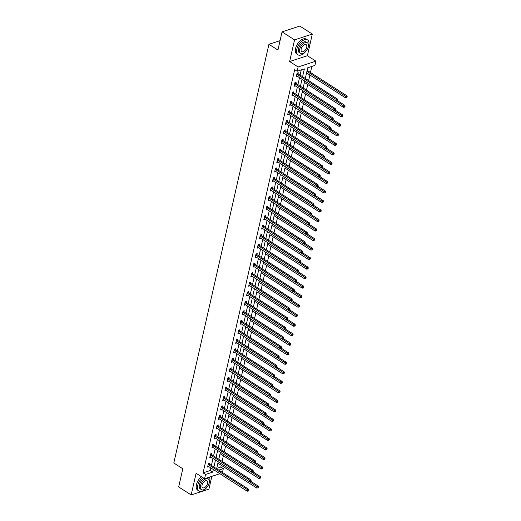 <?xml version="1.0" encoding="UTF-8"?>
<svg xmlns="http://www.w3.org/2000/svg" width="521" height="521" viewBox="0 0 521 521"><rect width="100%" height="100%" fill="white"/><g stroke="black" fill="none" stroke-linecap="round" stroke-linejoin="round"><path stroke-width="0.78" d="M216.716 468.386L220.819 467.037L223.32 468.639L222.447 472.456M280.07 40.638L268.927 44.292L173.799 463L182.799 468.763L178.67 486.946L191.168 494.95L208.928 489.128L211.826 476.357M268.927 44.292L277.927 50.055L282.063 31.872L299.816 26.05L312.313 34.054L294.56 39.876L289.637 61.537L298.142 66.975L315.895 61.159L314.925 65.425L307.729 67.789L305.299 78.463M289.637 61.537L307.397 55.714L312.313 34.054M307.397 55.714L315.895 61.159M220.819 467.037L221.217 465.286M222.115 461.339L223.379 455.764M224.277 451.818L225.541 446.25M226.44 442.303L227.703 436.728M228.602 432.782L229.865 427.213M230.764 423.26L232.027 417.692M232.926 413.746L234.19 408.171M235.088 404.224L236.352 398.656M237.25 394.703L238.514 389.135M239.413 385.188L240.682 379.614M241.575 375.667L242.845 370.099M243.737 366.152L245.007 360.578M245.899 356.631L247.169 351.056M248.061 347.11L249.331 341.542M250.23 337.595L251.493 332.02M252.392 328.074L253.655 322.506M254.554 318.552L255.818 312.984M256.716 309.038L257.98 303.463M258.878 299.516L260.142 293.948M261.041 289.995L262.304 284.427M263.203 280.48L264.466 274.906M265.365 270.959L266.628 265.391M267.527 261.444L268.79 255.87M269.689 251.923L270.959 246.348M271.851 242.402L273.121 236.834M274.013 232.887L275.283 227.312M276.176 223.366L277.446 217.798M278.344 213.844L279.608 208.276M280.506 204.33L281.77 198.755M282.669 194.808L283.932 189.24M284.831 185.287L286.094 179.719M286.993 175.772L288.256 170.198M289.155 166.251L290.418 160.683M291.317 156.736L292.581 151.162M293.479 147.215L294.743 141.64M295.641 137.694L296.905 132.126M297.804 128.179L299.074 122.604M299.966 118.658L301.236 113.09M302.128 109.136L303.398 103.568M304.29 99.622L305.56 94.047M306.459 90.1L307.722 84.532M308.621 80.579L309.884 75.011M310.464 72.471L311.832 66.441M282.063 31.872L294.56 39.876M307.266 69.807L307.891 69.606L307.67 70.596M306.439 73.468L307.071 73.214M304.271 82.989L304.909 82.728M302.108 92.51L302.747 92.25M299.946 102.025L300.584 101.771M297.784 111.546L298.422 111.286M295.622 121.067L296.26 120.807M293.46 130.582L294.098 130.328M291.298 140.103L291.936 139.843M289.135 149.625L289.774 149.364M286.973 159.139L287.612 158.879M284.811 168.661L285.449 168.4M282.649 178.175L283.281 177.921M280.487 187.697L281.119 187.436M278.325 197.218L278.956 196.958M276.156 206.733L276.794 206.479M273.994 216.254L274.632 215.994M271.832 225.775L272.47 225.515M269.67 235.29L270.308 235.036M267.507 244.811L268.146 244.551M265.345 254.333L265.984 254.072M263.183 263.847L263.821 263.587M261.021 273.369L261.659 273.108M258.859 282.883L259.497 282.629M256.697 292.405L257.335 292.144M254.535 301.926L255.166 301.666M252.372 311.441L253.004 311.187M250.21 320.962L250.842 320.702M248.042 330.483L248.68 330.223M245.879 339.998L246.518 339.744M243.717 349.519L244.356 349.259M241.555 359.041L242.193 358.78M239.393 368.555L240.031 368.295M237.231 378.077L237.869 377.816M235.069 387.591L235.707 387.337M232.907 397.113L233.545 396.852M230.744 406.634L231.383 406.373M228.582 416.149L229.22 415.895M226.42 425.67L227.058 425.41M224.258 435.191L224.89 434.931M222.096 444.706L222.727 444.452M219.934 454.227L220.565 453.967M217.765 463.749L218.403 463.488M302.59 76.724L304.368 68.889L297.172 71.247L294.671 69.645L203.066 472.86L210.263 470.496L210.842 467.936M211.422 465.396L213.004 458.415M213.584 455.875L215.166 448.9M215.746 446.36L217.329 439.379M217.908 436.839L219.491 429.858M220.07 427.324L221.659 420.343M222.233 417.803L223.822 410.822M224.395 408.282L225.984 401.307M226.557 398.767L228.146 391.785M228.719 389.246L230.308 382.264M230.881 379.724L232.47 372.749M233.043 370.21L234.632 363.228M235.212 360.688L236.794 353.707M237.374 351.167L238.957 344.192M239.536 341.652L241.119 334.671M241.698 332.131L243.281 325.15M243.861 322.616L245.443 315.635M246.023 313.095L247.605 306.114M248.185 303.574L249.767 296.599M250.347 294.059L251.936 287.078M252.509 284.538L254.098 277.556M254.671 275.016L256.26 268.041M256.833 265.502L258.423 258.52M258.996 255.98L260.585 248.999M261.158 246.459L262.747 239.484M263.326 236.944L264.909 229.963M265.489 227.423L267.071 220.442M267.651 217.908L269.233 210.927M269.813 208.387L271.395 201.406M271.975 198.866L273.558 191.891M274.137 189.351L275.72 182.37M276.299 179.83L277.882 172.848M278.461 170.308L280.051 163.334M280.624 160.794L282.213 153.812M282.786 151.272L284.375 144.291M284.948 141.751L286.537 134.776M287.11 132.236L288.699 125.255M289.272 122.715L290.861 115.734M291.441 113.2L293.023 106.219M293.603 103.679L295.186 96.698M295.765 94.158L297.348 87.183M297.927 84.643L299.51 77.662M300.089 75.122L301.275 69.905M298.071 73.741L298.299 72.751L297.094 73.142L296.267 76.808L297.478 76.359M295.908 83.256L296.13 82.272L294.932 82.663L294.105 86.323L295.316 85.874M293.746 92.777L293.968 91.787L292.769 92.184L291.936 95.844L293.154 95.395M291.584 102.298L291.806 101.308L290.607 101.699L289.774 105.359L290.985 104.916M289.422 111.813L289.643 110.83L288.445 111.22L287.612 114.88L288.823 114.431M287.26 121.334L287.481 120.344L286.283 120.742L285.449 124.402L286.661 123.952M285.098 130.849L285.319 129.866L284.121 130.257L283.287 133.917L284.499 133.474M282.936 140.37L283.157 139.381L281.959 139.778L281.125 143.438L282.336 142.988M280.767 149.892L280.995 148.902L279.797 149.293L278.963 152.959L280.174 152.51M278.605 159.406L278.833 158.423L277.634 158.814L276.801 162.474L278.012 162.031M276.443 168.928L276.671 167.938L275.472 168.335L274.639 171.995L275.85 171.546M274.28 178.449L274.508 177.459L273.304 177.85L272.476 181.516L273.688 181.067M272.118 187.964L272.346 186.98L271.141 187.371L270.314 191.031L271.526 190.582M269.956 197.485L270.184 196.495L268.979 196.892L268.152 200.552L269.364 200.103M267.794 207.006L268.015 206.016L266.817 206.407L265.99 210.067L267.201 209.624M265.632 216.521L265.853 215.538L264.655 215.928L263.821 219.588L265.039 219.139M263.47 226.042L263.691 225.052L262.493 225.45L261.659 229.11L262.871 228.66M261.308 235.557L261.529 234.574L260.331 234.964L259.497 238.625L260.708 238.182M259.145 245.078L259.367 244.089L258.169 244.486L257.335 248.146L258.546 247.696M256.983 254.6L257.205 253.61L256.006 254.001L255.173 257.667L256.384 257.218M254.821 264.114L255.043 263.131L253.844 263.522L253.011 267.182L254.222 266.739M252.652 273.636L252.88 272.646L251.682 273.043L250.848 276.703L252.06 276.254M250.49 283.157L250.718 282.167L249.52 282.558L248.686 286.224L249.898 285.775M248.328 292.672L248.556 291.688L247.358 292.079L246.524 295.739L247.735 295.29M246.166 302.193L246.394 301.203L245.189 301.6L244.362 305.26L245.573 304.811M244.004 311.714L244.232 310.724L243.027 311.115L242.2 314.775L243.411 314.332M241.842 321.229L242.07 320.246L240.865 320.636L240.038 324.296L241.249 323.847M239.68 330.75L239.901 329.76L238.703 330.158L237.876 333.818L239.087 333.368M237.517 340.265L237.739 339.282L236.541 339.672L235.707 343.332L236.925 342.89M235.355 349.786L235.577 348.796L234.378 349.194L233.545 352.854L234.756 352.404M233.193 359.308L233.415 358.318L232.216 358.708L231.383 362.375L232.594 361.926M231.031 368.822L231.252 367.839L230.054 368.23L229.22 371.89L230.432 371.447M228.869 378.344L229.09 377.354L227.892 377.751L227.058 381.411L228.27 380.962M226.707 387.865L226.928 386.875L225.73 387.266L224.896 390.932L226.107 390.483M224.538 397.38L224.766 396.396L223.568 396.787L222.734 400.447L223.945 399.998M222.376 406.901L222.604 405.911L221.405 406.308L220.572 409.968L221.783 409.519M220.214 416.422L220.442 415.432L219.243 415.823L218.41 419.483L219.621 419.04M218.052 425.937L218.279 424.954L217.081 425.344L216.248 429.004L217.459 428.555M215.889 435.458L216.117 434.468L214.912 434.866L214.085 438.526L215.297 438.076M213.727 444.973L213.955 443.99L212.75 444.38L211.923 448.04L213.135 447.598M211.565 454.494L211.786 453.504L210.588 453.902L209.761 457.562L210.972 457.112M209.403 464.016L209.624 463.026L208.426 463.416L207.592 467.083L208.81 466.634M219.875 473.719L204.59 478.727L196.091 473.289L191.168 494.95M204.59 478.727L205.561 474.462L212.763 472.098L213.343 469.538M203.066 472.86L205.561 474.462M297.172 71.247L298.142 66.975M218.8 470.118L223.32 468.639M304.726 80.996L303.137 87.977M302.564 90.517L300.975 97.499M300.402 100.039L298.813 107.013M298.24 109.553L296.651 116.535M296.078 119.075L294.489 126.056M293.916 128.596L292.327 135.571M291.747 138.111L290.164 145.092M289.585 147.632L288.002 154.613M287.423 157.153L285.84 164.128M285.261 166.668L283.678 173.649M283.098 176.189L281.516 183.171M280.936 185.704L279.354 192.685M278.774 195.225L277.192 202.207M276.612 204.746L275.023 211.721M274.45 214.261L272.861 221.243M272.288 223.783L270.699 230.764M270.125 233.304L268.536 240.279M267.963 242.819L266.374 249.8M265.801 252.34L264.212 259.321M263.633 261.861L262.05 268.836M261.47 271.376L259.888 278.357M259.308 280.897L257.726 287.879M257.146 290.412L255.564 297.393M254.984 299.933L253.401 306.915M252.822 309.454L251.239 316.429M250.66 318.969L249.077 325.951M248.497 328.49L246.908 335.472M246.335 338.012L244.746 344.987M244.173 347.527L242.584 354.508M242.011 357.048L240.422 364.029M239.849 366.569L238.26 373.544M237.687 376.084L236.098 383.065M235.518 385.605L233.936 392.587M233.356 395.12L231.773 402.101M231.194 404.641L229.611 411.623M229.032 414.162L227.449 421.137M226.869 423.677L225.287 430.659M224.707 433.198L223.125 440.18M222.545 442.72L220.963 449.695M220.383 452.235L218.794 459.216M218.221 461.756L216.632 468.737M213.923 466.998L215.505 460.017M216.085 457.477L217.667 450.496M218.247 447.962L219.829 440.981M220.409 438.441L221.992 431.46M222.571 428.92L224.154 421.945M224.733 419.405L226.322 412.424M226.895 409.884L228.485 402.902M229.058 400.362L230.647 393.388M231.22 390.848L232.809 383.866M233.382 381.326L234.971 374.345M235.544 371.805L237.133 364.83M237.706 362.29L239.295 355.309M239.875 352.769L241.457 345.788M242.037 343.254L243.62 336.273M244.199 333.733L245.782 326.752M246.361 324.212L247.944 317.237M248.524 314.697L250.106 307.716M250.686 305.176L252.268 298.194M252.848 295.654L254.43 288.68M255.01 286.14L256.599 279.158M257.172 276.618L258.761 269.637M259.334 267.097L260.923 260.122M261.496 257.582L263.085 250.601M263.659 248.061L265.248 241.08M265.821 238.546L267.41 231.565M267.989 229.025L269.572 222.044M270.152 219.504L271.734 212.529M272.314 209.989L273.896 203.008M274.476 200.468L276.058 193.486M276.638 190.946L278.221 183.972M278.8 181.432L280.383 174.45M280.962 171.91L282.545 164.929M283.124 162.389L284.713 155.414M285.287 152.874L286.876 145.893M287.449 143.353L289.038 136.372M289.611 133.838L291.2 126.857M291.773 124.317L293.362 117.336M293.935 114.796L295.524 107.821M296.104 105.281L297.686 98.3M298.266 95.76L299.849 88.778M300.428 86.239L302.011 79.264M210.263 470.496L212.763 472.098M296.547 75.825L297.465 76.411M306.556 72.94L307.058 73.266M304.394 82.461L304.896 82.787M294.71 83.653L294.775 83.731A0.71 0.495 -108.2 0 0 294.951 83.901L334.059 108.928L333.707 110.452L294.606 85.424A0.71 0.495 -108.2 0 0 294.404 85.346L295.303 85.932M302.232 91.983L302.734 92.302M292.222 94.861L293.141 95.447M300.07 101.497L300.571 101.823M290.386 102.689L290.451 102.774A0.71 0.495 -108.2 0 0 290.627 102.937L329.728 127.971L329.383 129.495L290.282 104.46A0.71 0.495 -108.2 0 0 290.08 104.382L290.978 104.968M297.908 111.019L298.409 111.344M287.898 113.904L288.81 114.49M295.746 120.54L296.247 120.859M285.736 123.418L286.648 124.005M293.577 130.055L294.085 130.38M283.893 131.246L283.958 131.331A0.71 0.495 -108.2 0 0 284.14 131.494L323.241 156.521L322.896 158.052L283.789 133.018A0.71 0.495 -108.2 0 0 283.593 132.94L284.486 133.526M291.415 139.576L291.923 139.895M281.412 142.461L282.323 143.047M289.253 149.097L289.761 149.416M279.569 150.282L279.634 150.367A0.71 0.495 -108.2 0 0 279.81 150.53L318.917 175.564L318.572 177.088L279.464 152.054A0.71 0.495 -108.2 0 0 279.269 151.982L280.161 152.562M287.091 158.612L287.599 158.938M277.081 161.497L277.999 162.083M284.928 168.133L285.436 168.452M274.919 171.012L275.837 171.598M282.766 177.648L283.274 177.974M272.757 180.533L273.675 181.119M280.604 187.169L281.112 187.495M270.594 190.054L271.513 190.64M278.442 196.691L278.943 197.01M268.758 197.876L268.823 197.96A0.71 0.495 -108.2 0 0 268.999 198.123L308.106 223.157L307.755 224.681L268.654 199.647A0.71 0.495 -108.2 0 0 268.458 199.576L269.35 200.155M276.28 206.205L276.781 206.531M266.27 209.09L267.188 209.676M274.118 215.727L274.619 216.052M264.434 216.918L264.499 216.996A0.71 0.495 -108.2 0 0 264.675 217.159L303.776 242.193L303.43 243.717L264.329 218.69A0.71 0.495 -108.2 0 0 264.127 218.612L265.026 219.198M271.955 225.248L272.457 225.567M261.946 228.126L262.864 228.712M269.793 234.763L270.295 235.088M259.784 237.648L260.702 238.234M267.631 244.284L268.133 244.603M257.941 245.469L258.006 245.554A0.71 0.495 -108.2 0 0 258.188 245.717L297.289 270.751L296.944 272.275L257.836 247.247A0.71 0.495 -108.2 0 0 257.641 247.169L258.533 247.755M265.469 253.805L265.97 254.124M255.459 256.684L256.371 257.27M263.3 263.32L263.808 263.646M253.616 264.512L253.681 264.59A0.71 0.495 -108.2 0 0 253.857 264.759L292.965 289.787L292.62 291.317L253.512 266.283A0.71 0.495 -108.2 0 0 253.317 266.205L254.209 266.791M261.138 272.841L261.646 273.16M251.135 275.72L252.047 276.306M258.976 282.356L259.484 282.682M248.966 285.241L249.885 285.827M256.814 291.877L257.322 292.203M246.804 294.762L247.722 295.348M254.652 301.399L255.16 301.718M244.642 304.277L245.56 304.863M252.49 310.913L252.998 311.239M242.806 312.105L242.871 312.19A0.71 0.495 -108.2 0 0 243.046 312.353L282.154 337.387L281.809 338.91L242.701 313.876A0.71 0.495 -108.2 0 0 242.506 313.798L243.398 314.384M250.327 320.435L250.829 320.76M240.318 323.32L241.236 323.906M248.165 329.956L248.667 330.275M238.156 332.834L239.074 333.42M246.003 339.471L246.505 339.796M235.993 342.356L236.912 342.942M243.841 348.992L244.342 349.311M233.831 351.877L234.75 352.463M241.679 358.513L242.18 358.832M231.669 361.392L232.587 361.978M239.517 368.028L240.018 368.354M229.507 370.913L230.419 371.499M237.355 377.549L237.856 377.868M227.664 378.734L227.729 378.819A0.71 0.495 -108.2 0 0 227.911 378.982L267.012 404.016L266.667 405.54L227.56 380.506A0.71 0.495 -108.2 0 0 227.364 380.434L228.257 381.014M235.186 387.064L235.694 387.39M225.183 389.949L226.094 390.535M233.024 396.585L233.532 396.911M223.021 399.47L223.932 400.056M230.862 406.106L231.37 406.426M220.852 408.985L221.77 409.571M228.699 415.621L229.207 415.947M218.69 418.506L219.608 419.092M226.537 425.143L227.045 425.468M216.853 426.334L216.918 426.412A0.71 0.495 -108.2 0 0 217.094 426.575L256.202 451.609L255.857 453.133L216.749 428.106A0.71 0.495 -108.2 0 0 216.554 428.028L217.446 428.614M224.375 434.664L224.883 434.983M214.365 437.542L215.284 438.128M222.213 444.179L222.714 444.504M212.203 447.064L213.122 447.65M220.051 453.7L220.552 454.019M210.041 456.585L210.959 457.171M217.889 463.221L218.39 463.54M207.879 466.1L208.797 466.686M296.872 74.132L296.937 74.216A0.71 0.495 -108.2 0 0 297.113 74.379L336.221 99.413L335.869 100.937L296.768 75.903A0.71 0.495 -108.2 0 0 296.573 75.832L296.488 75.819M297.498 73.012L298.136 73.819A0.71 0.495 -108.2 0 0 298.312 73.982L337.419 99.016L336.221 99.413L337.126 100.169L336.983 100.774L337.465 100.618L337.601 100.012L337.126 100.169M337.601 100.012L337.419 99.016M335.869 100.937L336.983 100.774M306.569 72.888L345.469 97.792L345.814 96.268L347.012 95.871L307.911 70.836A0.71 0.495 71.8 0 1 307.735 70.674L307.221 70.022M346.719 97.023L346.582 97.629L347.201 96.86L346.719 97.023L306.915 71.364M346.582 97.629L345.469 97.792M347.012 95.871L347.201 96.86M307.527 48.766A8.837 4.793 122.6 0 0 308.79 45.412A8.837 4.793 122.6 0 0 307.553 39.941A8.837 4.793 122.6 0 0 301.483 41.589A8.837 4.793 122.6 0 0 296.794 49.345A8.837 4.793 122.6 0 0 298.025 54.822A8.837 4.793 122.6 0 0 306.029 51.104M307.553 39.941L306.302 39.14A8.837 4.793 122.6 0 0 300.233 40.788A8.837 4.793 122.6 0 0 295.544 48.544A8.837 4.793 122.6 0 0 296.775 54.021L298.025 54.822M300.513 53.474L299.36 52.738A6.363 3.452 -57.4 0 1 298.474 48.798A6.363 3.452 -57.4 0 1 301.848 43.21A6.363 3.452 -57.4 0 1 306.218 42.025L307.37 42.761A6.363 3.452 122.6 0 0 303.001 43.946A6.363 3.452 122.6 0 0 299.621 49.534A6.363 3.452 122.6 0 0 300.513 53.474A6.363 3.452 122.6 0 0 304.883 52.289A6.363 3.452 122.6 0 0 308.256 46.701A6.363 3.452 122.6 0 0 307.37 42.761M301.158 49.033A4.096 2.221 122.6 0 0 301.731 51.572A4.096 2.221 122.6 0 0 304.544 50.804A4.096 2.221 122.6 0 0 306.726 47.203A4.096 2.221 122.6 0 0 306.153 44.663A4.096 2.221 122.6 0 0 303.333 45.431A4.096 2.221 122.6 0 0 301.158 49.033M208.433 484.927A8.837 4.793 122.6 0 0 209.696 481.573A8.837 4.793 122.6 0 0 209.416 477.151M202.676 477.503A8.837 4.793 122.6 0 0 197.7 485.507A8.837 4.793 122.6 0 0 198.931 490.984A8.837 4.793 122.6 0 0 206.935 487.265M201.425 476.702A8.837 4.793 122.6 0 0 196.45 484.706A8.837 4.793 122.6 0 0 197.68 490.183L198.931 490.984M201.419 489.636A6.363 3.452 122.6 0 0 205.788 488.451A6.363 3.452 122.6 0 0 209.168 482.863A6.363 3.452 122.6 0 0 208.276 478.923A6.363 3.452 122.6 0 0 203.906 480.108A6.363 3.452 122.6 0 0 200.526 485.696A6.363 3.452 122.6 0 0 201.419 489.636L200.266 488.9A6.363 3.452 -57.4 0 1 199.38 484.96A6.363 3.452 -57.4 0 1 204.102 478.415M206.785 478.011A6.363 3.452 -57.4 0 1 207.124 478.187L208.276 478.923M202.063 485.188A4.096 2.221 122.6 0 0 202.636 487.734A4.096 2.221 122.6 0 0 205.456 486.966A4.096 2.221 122.6 0 0 207.632 483.364A4.096 2.221 122.6 0 0 207.058 480.824A4.096 2.221 122.6 0 0 204.239 481.593A4.096 2.221 122.6 0 0 202.063 485.188M295.335 82.533L295.974 83.34A0.71 0.495 -108.2 0 0 296.149 83.503L335.257 108.537L334.059 108.928L334.964 109.684L334.821 110.296L335.303 110.139L335.439 109.527L334.964 109.684M335.439 109.527L335.257 108.537M333.707 110.452L334.821 110.296M292.548 93.168L292.613 93.252A0.71 0.495 -108.2 0 0 292.789 93.415L331.89 118.449L331.545 119.973L292.444 94.939A0.71 0.495 -108.2 0 0 292.242 94.868L292.164 94.855M293.173 92.048L293.811 92.862A0.71 0.495 -108.2 0 0 293.987 93.025L333.095 118.052L331.89 118.449L332.802 119.205L332.659 119.817L333.14 119.654L333.277 119.049L332.802 119.205M333.277 119.049L333.095 118.052M331.545 119.973L332.659 119.817M304.407 82.409L343.306 107.306L343.652 105.783L344.85 105.392L337.419 100.631M344.557 106.538L344.42 107.15L345.039 106.382L344.557 106.538L336.045 100.911M344.42 107.15L343.306 107.306M344.85 105.392L345.039 106.382M302.245 91.924L341.144 116.828L341.489 115.304L342.688 114.907L335.257 110.152M342.395 116.059L342.258 116.671L342.877 115.903L342.395 116.059L333.876 110.432M342.258 116.671L341.144 116.828M342.688 114.907L342.877 115.903M291.011 101.569L291.649 102.376A0.71 0.495 -108.2 0 0 291.825 102.539L330.933 127.573L329.728 127.971L330.64 128.726L330.496 129.332L330.978 129.175L331.115 128.563L330.64 128.726M331.115 128.563L330.933 127.573M329.383 129.495L330.496 129.332M288.224 112.21L288.289 112.289A0.71 0.495 -108.2 0 0 288.465 112.451L327.566 137.485L327.221 139.009L288.113 113.982A0.71 0.495 -108.2 0 0 287.918 113.904L287.839 113.891M288.849 111.09L289.487 111.898A0.71 0.495 -108.2 0 0 289.663 112.061L328.771 137.095L327.566 137.485L328.471 138.241L328.334 138.853L328.953 138.085L328.471 138.241M328.953 138.085L328.771 137.095M327.221 139.009L328.334 138.853M286.055 121.725L286.12 121.81A0.71 0.495 -108.2 0 0 286.303 121.973L325.404 147.007L325.058 148.531L285.951 123.497A0.71 0.495 -108.2 0 0 285.755 123.425L285.677 123.412M286.687 120.605L287.325 121.419A0.71 0.495 -108.2 0 0 287.501 121.582L326.602 146.609L325.404 147.007L326.309 147.762L326.172 148.374L326.791 147.606L326.309 147.762M326.791 147.606L326.602 146.609M325.058 148.531L326.172 148.374M300.083 101.445L338.982 126.349L339.327 124.819L340.526 124.428L333.095 119.674M340.233 125.574L340.096 126.186L340.714 125.418L340.233 125.574L331.714 119.947M340.096 126.186L338.982 126.349M340.526 124.428L340.714 125.418M297.921 110.966L336.82 135.864L337.165 134.34L338.363 133.949L330.933 129.188M338.07 135.095L337.934 135.707L338.552 134.939L338.07 135.095L329.552 129.469M337.934 135.707L336.82 135.864M338.363 133.949L338.552 134.939M295.752 120.481L334.658 145.385L335.003 143.861L336.201 143.464L328.771 138.71M335.908 144.617L335.771 145.222L336.39 144.46L335.908 144.617L327.39 138.99M335.771 145.222L334.658 145.385M336.201 143.464L336.39 144.46M293.59 130.003L332.496 154.906L332.841 153.376L334.039 152.985L326.608 148.231M333.746 154.131L333.609 154.744L334.228 153.975L333.746 154.131L325.228 148.505M333.609 154.744L332.496 154.906M334.039 152.985L334.228 153.975M291.428 139.524L330.327 164.421L330.679 162.897L331.877 162.506L324.446 157.746M331.584 163.653L331.447 164.265L332.066 163.496L331.584 163.653L323.066 158.026M331.447 164.265L330.327 164.421M331.877 162.506L332.066 163.496M289.266 149.039L328.165 173.942L328.517 172.418L329.715 172.021L322.284 167.267M329.422 173.174L329.279 173.78L329.897 173.018L329.422 173.174L320.903 167.547M329.279 173.78L328.165 173.942M329.715 172.021L329.897 173.018M287.104 158.56L326.003 183.457L326.354 181.933L327.553 181.542L320.122 176.782M327.26 182.689L327.116 183.301L327.735 182.532L327.26 182.689L318.741 177.062M327.116 183.301L326.003 183.457M327.553 181.542L327.735 182.532M284.941 168.081L323.841 192.978L324.186 191.454L325.391 191.057L317.96 186.303M325.097 192.21L324.954 192.822L325.573 192.054L325.097 192.21L316.579 186.583M324.954 192.822L323.841 192.978M325.391 191.057L325.573 192.054M282.779 177.596L321.678 202.5L322.024 200.976L323.228 200.578L315.798 195.824M322.935 201.731L322.792 202.337L323.411 201.568L322.935 201.731L314.417 196.098M322.792 202.337L321.678 202.5M323.228 200.578L323.411 201.568M280.617 187.117L319.516 212.014L319.861 210.491L321.066 210.1L313.635 205.339M320.767 211.246L320.63 211.858L321.249 211.09L320.767 211.246L312.255 205.619M320.63 211.858L319.516 212.014M321.066 210.1L321.249 211.09M278.455 196.632L317.354 221.536L317.699 220.012L318.898 219.615L311.473 214.86M318.605 220.767L318.468 221.379L319.086 220.611L318.605 220.767L310.093 215.14M318.468 221.379L317.354 221.536M318.898 219.615L319.086 220.611M276.293 206.153L315.192 231.057L315.537 229.527L316.735 229.136L309.305 224.382M316.442 230.282L316.306 230.894L316.924 230.126L316.442 230.282L307.931 224.655M316.306 230.894L315.192 231.057M316.735 229.136L316.924 230.126M274.131 215.674L313.03 240.572L313.375 239.048L314.573 238.657L307.143 233.896M314.28 239.803L314.143 240.415L314.762 239.647L314.28 239.803L305.768 234.176M314.143 240.415L313.03 240.572M314.573 238.657L314.762 239.647M271.969 225.189L310.868 250.093L311.213 248.569L312.411 248.172L304.98 243.418M312.118 249.325L311.981 249.93L312.6 249.168L312.118 249.325L303.6 243.698M311.981 249.93L310.868 250.093M312.411 248.172L312.6 249.168M269.806 234.71L308.706 259.614L309.051 258.084L310.249 257.693L302.818 252.939M309.956 258.839L309.819 259.451L310.438 258.683L309.956 258.839L301.438 253.213M309.819 259.451L308.706 259.614M310.249 257.693L310.438 258.683M267.638 244.232L306.543 269.129L306.889 267.605L308.087 267.214L300.656 262.454M307.794 268.361L307.657 268.973L308.276 268.204L307.794 268.361L299.275 262.734M307.657 268.973L306.543 269.129M308.087 267.214L308.276 268.204M265.476 253.747L304.381 278.65L304.726 277.126L305.925 276.729L298.494 271.975M305.632 277.882L305.495 278.488L306.114 277.726L305.632 277.882L297.113 272.255M305.495 278.488L304.381 278.65M305.925 276.729L306.114 277.726M263.313 263.268L302.219 288.165L302.564 286.641L303.763 286.25L296.332 281.49M303.469 287.397L303.333 288.009L303.951 287.24L303.469 287.397L294.951 281.77M303.333 288.009L302.219 288.165M303.763 286.25L303.951 287.24M261.151 272.789L300.05 297.686L300.402 296.162L301.6 295.765L294.17 291.011M301.307 296.918L301.164 297.53L301.783 296.762L301.307 296.918L292.789 291.291M301.164 297.53L300.05 297.686M301.6 295.765L301.783 296.762M284.525 130.126L285.163 130.934A0.71 0.495 -108.2 0 0 285.339 131.097L324.44 156.131L323.241 156.521L324.147 157.277L324.01 157.889L324.492 157.733L324.629 157.121L324.147 157.277M324.629 157.121L324.44 156.131M322.896 158.052L324.01 157.889M281.731 140.761L281.796 140.846A0.71 0.495 -108.2 0 0 281.972 141.009L321.079 166.043L320.734 167.567L281.627 142.539A0.71 0.495 -108.2 0 0 281.431 142.461L281.353 142.448M282.362 139.641L283.001 140.455A0.71 0.495 -108.2 0 0 283.177 140.618L322.278 165.652L321.079 166.043L321.985 166.798L321.848 167.41L322.33 167.254L322.466 166.642L321.985 166.798M322.466 166.642L322.278 165.652M320.734 167.567L321.848 167.41M280.2 149.162L280.832 149.97A0.71 0.495 -108.2 0 0 281.014 150.139L320.115 175.167L318.917 175.564L319.822 176.319L319.686 176.925L320.304 176.163L319.822 176.319M320.304 176.163L320.115 175.167M318.572 177.088L319.686 176.925M277.406 159.804L277.472 159.882A0.71 0.495 -108.2 0 0 277.647 160.051L316.755 185.079L316.41 186.609L277.302 161.575A0.71 0.495 -108.2 0 0 277.107 161.497L277.022 161.49M278.038 158.684L278.67 159.491A0.71 0.495 -108.2 0 0 278.852 159.654L317.953 184.688L316.755 185.079L317.66 185.834L317.523 186.446L318.142 185.678L317.66 185.834M318.142 185.678L317.953 184.688M316.41 186.609L317.523 186.446M275.244 169.318L275.309 169.403A0.71 0.495 -108.2 0 0 275.485 169.566L314.593 194.6L314.248 196.124L275.14 171.09A0.71 0.495 -108.2 0 0 274.945 171.018L274.86 171.005M275.876 168.198L276.508 169.012A0.71 0.495 -108.2 0 0 276.684 169.175L315.791 194.209L314.593 194.6L315.498 195.355L315.361 195.968L315.98 195.199L315.498 195.355M315.98 195.199L315.791 194.209M314.248 196.124L315.361 195.968M273.082 178.84L273.147 178.924A0.71 0.495 -108.2 0 0 273.323 179.087L312.431 204.121L312.086 205.645L272.978 180.611A0.71 0.495 -108.2 0 0 272.783 180.54L272.698 180.526M273.714 177.72L274.346 178.527A0.71 0.495 -108.2 0 0 274.521 178.69L313.629 203.724L312.431 204.121L313.336 204.877L313.199 205.482L313.818 204.72L313.336 204.877M313.818 204.72L313.629 203.724M312.086 205.645L313.199 205.482M270.92 188.361L270.985 188.439A0.71 0.495 -108.2 0 0 271.161 188.609L310.269 213.636L309.917 215.16L270.816 190.132A0.71 0.495 -108.2 0 0 270.62 190.054L270.536 190.041M271.545 187.241L272.183 188.048A0.71 0.495 -108.2 0 0 272.359 188.211L311.467 213.245L310.269 213.636L311.174 214.391L311.037 215.004L311.656 214.235L311.174 214.391M311.656 214.235L311.467 213.245M309.917 215.16L311.037 215.004M269.383 196.756L270.021 197.57A0.71 0.495 -108.2 0 0 270.197 197.733L309.305 222.76L308.106 223.157L309.012 223.913L308.868 224.525L309.35 224.362L309.487 223.756L309.012 223.913M309.487 223.756L309.305 222.76M307.755 224.681L308.868 224.525M266.596 207.397L266.661 207.482A0.71 0.495 -108.2 0 0 266.837 207.645L305.944 232.679L305.593 234.203L266.491 209.168A0.71 0.495 -108.2 0 0 266.296 209.09L266.211 209.084M267.221 206.277L267.859 207.084A0.71 0.495 -108.2 0 0 268.035 207.247L307.143 232.281L305.944 232.679L306.849 233.434L306.706 234.04L307.188 233.883L307.325 233.271L306.849 233.434M307.325 233.271L307.143 232.281M305.593 234.203L306.706 234.04M265.059 215.798L265.697 216.606A0.71 0.495 -108.2 0 0 265.873 216.769L304.98 241.803L303.776 242.193L304.687 242.949L304.544 243.561L305.026 243.405L305.163 242.793L304.687 242.949M305.163 242.793L304.98 241.803M303.43 243.717L304.544 243.561M262.271 226.433L262.337 226.518A0.71 0.495 -108.2 0 0 262.512 226.681L301.613 251.715L301.268 253.239L262.167 228.205A0.71 0.495 -108.2 0 0 261.965 228.133L261.887 228.12M262.897 225.313L263.535 226.127A0.71 0.495 -108.2 0 0 263.711 226.29L302.818 251.317L301.613 251.715L302.525 252.47L302.382 253.082L302.864 252.919L303.001 252.314L302.525 252.47M303.001 252.314L302.818 251.317M301.268 253.239L302.382 253.082M260.109 235.954L260.174 236.039A0.71 0.495 -108.2 0 0 260.35 236.202L299.451 261.229L299.106 262.76L259.999 237.726A0.71 0.495 -108.2 0 0 259.803 237.648L259.725 237.641M260.734 234.834L261.373 235.642A0.71 0.495 -108.2 0 0 261.549 235.805L300.656 260.839L299.451 261.229L300.356 261.985L300.22 262.597L300.838 261.829L300.356 261.985M300.838 261.829L300.656 260.839M299.106 262.76L300.22 262.597M258.572 244.349L259.211 245.163A0.71 0.495 -108.2 0 0 259.386 245.326L298.487 270.36L297.289 270.751L298.194 271.506L298.058 272.118L298.54 271.962L298.676 271.35L298.194 271.506M298.676 271.35L298.487 270.36M296.944 272.275L298.058 272.118M255.778 254.99L255.844 255.075A0.71 0.495 -108.2 0 0 256.026 255.238L295.127 280.272L294.782 281.796L255.674 256.762A0.71 0.495 -108.2 0 0 255.479 256.69L255.401 256.677M256.41 253.87L257.048 254.678A0.71 0.495 -108.2 0 0 257.224 254.847L296.325 279.875L295.127 280.272L296.032 281.027L295.895 281.633L296.514 280.871L296.032 281.027M296.514 280.871L296.325 279.875M294.782 281.796L295.895 281.633M254.248 263.392L254.886 264.199A0.71 0.495 -108.2 0 0 255.062 264.362L294.163 289.396L292.965 289.787L293.87 290.542L293.733 291.154L294.215 290.998L294.352 290.386L293.87 290.542M294.352 290.386L294.163 289.396M292.62 291.317L293.733 291.154M251.454 274.026L251.519 274.111A0.71 0.495 -108.2 0 0 251.695 274.274L290.803 299.308L290.457 300.832L251.35 275.798A0.71 0.495 -108.2 0 0 251.155 275.726L251.07 275.713M252.086 272.906L252.718 273.72A0.71 0.495 -108.2 0 0 252.9 273.883L292.001 298.917L290.803 299.308L291.708 300.063L291.571 300.676L292.053 300.519L292.19 299.907L291.708 300.063M292.19 299.907L292.001 298.917M290.457 300.832L291.571 300.676M249.292 283.548L249.357 283.632A0.71 0.495 -108.2 0 0 249.533 283.795L288.641 308.829L288.295 310.353L249.188 285.319A0.71 0.495 -108.2 0 0 248.992 285.248L248.908 285.234M249.924 282.428L250.555 283.235A0.71 0.495 -108.2 0 0 250.738 283.398L289.839 308.432L288.641 308.829L289.546 309.585L289.409 310.19L290.028 309.428L289.546 309.585M290.028 309.428L289.839 308.432M288.295 310.353L289.409 310.19M247.13 293.069L247.195 293.147A0.71 0.495 -108.2 0 0 247.371 293.316L286.478 318.344L286.133 319.868L247.026 294.84A0.71 0.495 -108.2 0 0 246.83 294.762L246.746 294.749M247.762 291.949L248.393 292.756A0.71 0.495 -108.2 0 0 248.569 292.919L287.677 317.953L286.478 318.344L287.384 319.099L287.247 319.712L287.866 318.943L287.384 319.099M287.866 318.943L287.677 317.953M286.133 319.868L287.247 319.712M244.968 302.584L245.033 302.668A0.71 0.495 -108.2 0 0 245.209 302.831L284.316 327.865L283.971 329.389L244.863 304.355A0.71 0.495 -108.2 0 0 244.668 304.284L244.583 304.271M245.599 301.464L246.231 302.278A0.71 0.495 -108.2 0 0 246.407 302.44L285.515 327.468L284.316 327.865L285.221 328.621L285.085 329.233L285.703 328.464L285.221 328.621M285.703 328.464L285.515 327.468M283.971 329.389L285.085 329.233M243.431 310.985L244.069 311.792A0.71 0.495 -108.2 0 0 244.245 311.955L283.352 336.989L282.154 337.387L283.059 338.142L282.923 338.748L283.541 337.979L283.059 338.142M283.541 337.979L283.352 336.989M281.809 338.91L282.923 338.748M240.643 321.626L240.709 321.704A0.71 0.495 -108.2 0 0 240.884 321.867L279.992 346.901L279.64 348.425L240.539 323.398A0.71 0.495 -108.2 0 0 240.344 323.32L240.259 323.307M241.269 320.506L241.907 321.314A0.71 0.495 -108.2 0 0 242.083 321.477L281.19 346.511L279.992 346.901L280.897 347.657L280.754 348.269L281.236 348.113L281.373 347.5L280.897 347.657M281.373 347.5L281.19 346.511M279.64 348.425L280.754 348.269M238.481 331.141L238.546 331.226A0.71 0.495 -108.2 0 0 238.722 331.389L277.83 356.423L277.478 357.947L238.377 332.912A0.71 0.495 -108.2 0 0 238.182 332.841L238.097 332.828M239.106 330.021L239.745 330.835A0.71 0.495 -108.2 0 0 239.92 330.998L279.028 356.025L277.83 356.423L278.735 357.178L278.592 357.79L279.074 357.627L279.21 357.022L278.735 357.178M279.21 357.022L279.028 356.025M277.478 357.947L278.592 357.79M236.319 340.662L236.384 340.747A0.71 0.495 -108.2 0 0 236.56 340.91L275.661 365.937L275.316 367.468L236.215 342.434A0.71 0.495 -108.2 0 0 236.013 342.356L235.935 342.349M236.944 339.542L237.583 340.35A0.71 0.495 -108.2 0 0 237.758 340.513L276.866 365.547L275.661 365.937L276.573 366.693L276.43 367.305L276.911 367.149L277.048 366.537L276.573 366.693M277.048 366.537L276.866 365.547M275.316 367.468L276.43 367.305M234.157 350.177L234.222 350.262A0.71 0.495 -108.2 0 0 234.398 350.425L273.499 375.459L273.154 376.983L234.053 351.955A0.71 0.495 -108.2 0 0 233.851 351.877L233.773 351.864M234.782 349.057L235.42 349.871A0.71 0.495 -108.2 0 0 235.596 350.034L274.704 375.068L273.499 375.459L274.411 376.214L274.267 376.826L274.749 376.67L274.886 376.058L274.411 376.214M274.886 376.058L274.704 375.068M273.154 376.983L274.267 376.826M231.995 359.698L232.06 359.783A0.71 0.495 -108.2 0 0 232.236 359.946L271.337 384.98L270.992 386.504L231.884 361.47A0.71 0.495 -108.2 0 0 231.689 361.398L231.611 361.385M232.62 358.578L233.258 359.386A0.71 0.495 -108.2 0 0 233.434 359.555L272.542 384.583L271.337 384.98L272.242 385.735L272.105 386.341L272.587 386.185L272.724 385.579L272.242 385.735M272.724 385.579L272.542 384.583M270.992 386.504L272.105 386.341M229.833 369.22L229.898 369.298A0.71 0.495 -108.2 0 0 230.074 369.467L269.175 394.495L268.829 396.025L229.722 370.991A0.71 0.495 -108.2 0 0 229.527 370.913L229.448 370.906M230.458 368.1L231.096 368.907A0.71 0.495 -108.2 0 0 231.272 369.07L270.373 394.104L269.175 394.495L270.08 395.25L269.943 395.862L270.425 395.706L270.562 395.094L270.08 395.25M270.562 395.094L270.373 394.104M268.829 396.025L269.943 395.862M228.296 377.614L228.934 378.428A0.71 0.495 -108.2 0 0 229.11 378.591L268.211 403.625L267.012 404.016L267.918 404.771L267.781 405.384L268.263 405.227L268.4 404.615L267.918 404.771M268.4 404.615L268.211 403.625M266.667 405.54L267.781 405.384M225.502 388.256L225.567 388.34A0.71 0.495 -108.2 0 0 225.743 388.503L264.85 413.537L264.505 415.061L225.398 390.027A0.71 0.495 -108.2 0 0 225.202 389.955L225.124 389.942M226.134 387.136L226.772 387.943A0.71 0.495 -108.2 0 0 226.948 388.106L266.049 413.14L264.85 413.537L265.756 414.293L265.619 414.898L266.101 414.742L266.238 414.136L265.756 414.293M266.238 414.136L266.049 413.14M264.505 415.061L265.619 414.898M223.34 397.777L223.405 397.855A0.71 0.495 -108.2 0 0 223.581 398.024L262.688 423.052L262.343 424.576L223.235 399.548A0.71 0.495 -108.2 0 0 223.04 399.47L222.955 399.457M223.971 396.657L224.603 397.464A0.71 0.495 -108.2 0 0 224.785 397.627L263.887 422.661L262.688 423.052L263.593 423.807L263.457 424.42L264.075 423.651L263.593 423.807M264.075 423.651L263.887 422.661M262.343 424.576L263.457 424.42M221.178 407.292L221.243 407.376A0.71 0.495 -108.2 0 0 221.418 407.539L260.526 432.573L260.181 434.097L221.073 409.063A0.71 0.495 -108.2 0 0 220.878 408.992L220.793 408.978M221.809 406.172L222.441 406.986A0.71 0.495 -108.2 0 0 222.623 407.148L261.724 432.176L260.526 432.573L261.431 433.329L261.295 433.941L261.913 433.172L261.431 433.329M261.913 433.172L261.724 432.176M260.181 434.097L261.295 433.941M219.015 416.813L219.08 416.898A0.71 0.495 -108.2 0 0 219.256 417.06L258.364 442.095L258.019 443.618L218.911 418.584A0.71 0.495 -108.2 0 0 218.716 418.506L218.631 418.5M219.647 415.693L220.279 416.5A0.71 0.495 -108.2 0 0 220.455 416.663L259.562 441.697L258.364 442.095L259.269 442.85L259.132 443.456L259.751 442.687L259.269 442.85M259.751 442.687L259.562 441.697M258.019 443.618L259.132 443.456M217.485 425.214L218.117 426.022A0.71 0.495 -108.2 0 0 218.292 426.185L257.4 451.219L256.202 451.609L257.107 452.365L256.97 452.977L257.589 452.208L257.107 452.365M257.589 452.208L257.4 451.219M255.857 453.133L256.97 452.977M258.989 282.304L297.888 307.208L298.24 305.684L299.438 305.286L292.007 300.532M299.145 306.439L299.002 307.045L299.621 306.276L299.145 306.439L290.627 300.806M299.002 307.045L297.888 307.208M299.438 305.286L299.621 306.276M256.827 291.825L295.726 316.722L296.078 315.198L297.276 314.808L289.845 310.047M296.983 315.954L296.84 316.566L297.458 315.798L296.983 315.954L288.465 310.327M296.84 316.566L295.726 316.722M297.276 314.808L297.458 315.798M254.665 301.34L293.564 326.244L293.909 324.72L295.114 324.322L287.683 319.568M294.821 325.475L294.678 326.087L295.296 325.319L294.821 325.475L286.303 319.848M294.678 326.087L293.564 326.244M295.114 324.322L295.296 325.319M252.503 310.861L291.402 335.765L291.747 334.235L292.952 333.844L285.521 329.09M292.652 334.99L292.515 335.602L293.134 334.834L292.652 334.99L284.14 329.363M292.515 335.602L291.402 335.765M292.952 333.844L293.134 334.834M250.34 320.382L289.24 345.28L289.585 343.756L290.783 343.365L283.359 338.604M290.49 344.511L290.353 345.123L290.972 344.355L290.49 344.511L281.978 338.884M290.353 345.123L289.24 345.28M290.783 343.365L290.972 344.355M248.178 329.897L287.078 354.801L287.423 353.277L288.621 352.88L281.19 348.126M288.328 354.033L288.191 354.638L288.81 353.876L288.328 354.033L279.816 348.406M288.191 354.638L287.078 354.801M288.621 352.88L288.81 353.876M246.016 339.418L284.915 364.322L285.261 362.792L286.459 362.401L279.028 357.647M286.166 363.547L286.029 364.159L286.648 363.391L286.166 363.547L277.654 357.92M286.029 364.159L284.915 364.322M286.459 362.401L286.648 363.391M243.854 348.94L282.753 373.837L283.098 372.313L284.297 371.922L276.866 367.162M284.004 373.069L283.867 373.681L284.486 372.912L284.004 373.069L275.485 367.442M283.867 373.681L282.753 373.837M284.297 371.922L284.486 372.912M241.692 358.455L280.591 383.358L280.936 381.834L282.135 381.437L274.704 376.683M281.841 382.59L281.705 383.195L282.323 382.434L281.841 382.59L273.323 376.963M281.705 383.195L280.591 383.358M282.135 381.437L282.323 382.434M239.523 367.976L278.429 392.873L278.774 391.349L279.972 390.958L272.542 386.198M279.679 392.105L279.543 392.717L280.161 391.948L279.679 392.105L271.161 386.478M279.543 392.717L278.429 392.873M279.972 390.958L280.161 391.948M237.361 377.497L276.267 402.394L276.612 400.87L277.81 400.473L270.379 395.719M277.517 401.626L277.38 402.238L277.999 401.47L277.517 401.626L268.999 395.999M277.38 402.238L276.267 402.394M277.81 400.473L277.999 401.47M235.199 387.012L274.105 411.916L274.45 410.392L275.648 409.994L268.217 405.24M275.355 411.147L275.218 411.753L275.837 410.984L275.355 411.147L266.837 405.514M275.218 411.753L274.105 411.916M275.648 409.994L275.837 410.984M233.037 396.533L271.936 421.43L272.288 419.906L273.486 419.516L266.055 414.755M273.193 420.662L273.056 421.274L273.668 420.506L273.193 420.662L264.675 415.035M273.056 421.274L271.936 421.43M273.486 419.516L273.668 420.506M230.875 406.048L269.774 430.952L270.125 429.428L271.324 429.03L263.893 424.276M271.031 430.183L270.887 430.795L271.506 430.027L271.031 430.183L262.512 424.556M270.887 430.795L269.774 430.952M271.324 429.03L271.506 430.027M228.712 415.569L267.612 440.473L267.963 438.942L269.162 438.552L261.731 433.798M268.869 439.698L268.725 440.31L269.344 439.542L268.869 439.698L260.35 434.071M268.725 440.31L267.612 440.473M269.162 438.552L269.344 439.542M226.55 425.09L265.45 449.988L265.795 448.464L266.999 448.073L259.569 443.312M266.706 449.219L266.563 449.831L267.182 449.063L266.706 449.219L258.188 443.592M266.563 449.831L265.45 449.988M266.999 448.073L267.182 449.063M214.691 435.849L214.756 435.934A0.71 0.495 -108.2 0 0 214.932 436.097L254.04 461.131L253.694 462.655L214.587 437.62A0.71 0.495 -108.2 0 0 214.391 437.549L214.307 437.536M215.323 434.729L215.955 435.543A0.71 0.495 -108.2 0 0 216.13 435.706L255.238 460.733L254.04 461.131L254.945 461.886L254.808 462.498L255.427 461.73L254.945 461.886M255.427 461.73L255.238 460.733M253.694 462.655L254.808 462.498M224.388 434.605L263.287 459.509L263.633 457.985L264.837 457.588L257.407 452.834M264.538 458.74L264.401 459.346L265.02 458.584L264.538 458.74L256.026 453.114M264.401 459.346L263.287 459.509M264.837 457.588L265.02 458.584M212.529 445.37L212.594 445.455A0.71 0.495 -108.2 0 0 212.77 445.618L251.877 470.645L251.526 472.176L212.425 447.142A0.71 0.495 -108.2 0 0 212.229 447.064L212.145 447.057M213.154 444.25L213.792 445.058A0.71 0.495 -108.2 0 0 213.968 445.221L253.076 470.255L251.877 470.645L252.783 471.401L252.639 472.013L253.121 471.857L253.258 471.245L252.783 471.401M253.258 471.245L253.076 470.255M251.526 472.176L252.639 472.013M222.226 444.126L261.125 469.03L261.47 467.5L262.669 467.109L255.244 462.355M262.376 468.255L262.239 468.867L262.858 468.099L262.376 468.255L253.864 462.628M262.239 468.867L261.125 469.03M262.669 467.109L262.858 468.099M210.367 454.885L210.432 454.97A0.71 0.495 -108.2 0 0 210.608 455.133L249.715 480.167L249.364 481.691L210.263 456.663A0.71 0.495 -108.2 0 0 210.067 456.585L209.983 456.572M210.992 453.765L211.63 454.579A0.71 0.495 -108.2 0 0 211.806 454.742L250.914 479.776L249.715 480.167L250.621 480.922L250.477 481.534L250.959 481.378L251.096 480.766L250.621 480.922M251.096 480.766L250.914 479.776M249.364 481.691L250.477 481.534M220.064 453.648L258.963 478.545L259.308 477.021L260.507 476.63L253.076 471.87M260.213 477.777L260.077 478.389L260.695 477.62L260.213 477.777L251.702 472.15M260.077 478.389L258.963 478.545M260.507 476.63L260.695 477.62M208.205 464.406L208.27 464.491A0.71 0.495 -108.2 0 0 208.446 464.654L247.553 489.688L247.201 491.212L208.1 466.178A0.71 0.495 -108.2 0 0 207.899 466.106L207.82 466.093M208.83 463.286L209.468 464.094A0.71 0.495 -108.2 0 0 209.644 464.263L248.751 489.291L247.553 489.688L248.458 490.443L248.315 491.049L248.797 490.893L248.934 490.287L248.458 490.443M248.934 490.287L248.751 489.291M247.201 491.212L248.315 491.049M217.902 463.162L256.801 488.066L257.146 486.542L258.344 486.145L250.914 481.391M258.051 487.298L257.915 487.903L258.533 487.142L258.051 487.298L249.539 481.671M257.915 487.903L256.801 488.066M258.344 486.145L258.533 487.142M296.937 74.216L298.136 73.819M297.113 74.379L298.312 73.982M307.911 70.836L306.967 71.149M307.735 70.674L307.019 70.908M294.775 83.731L295.974 83.34M294.951 83.901L296.149 83.503M292.613 93.252L293.811 92.862M292.789 93.415L293.987 93.025M290.451 102.774L291.649 102.376M290.627 102.937L291.825 102.539M288.289 112.289L289.487 111.898M288.465 112.451L289.663 112.061M286.12 121.81L287.325 121.419M286.303 121.973L287.501 121.582M283.958 131.331L285.163 130.934M284.14 131.494L285.339 131.097M281.796 140.846L283.001 140.455M281.972 141.009L283.177 140.618M279.634 150.367L280.832 149.97M279.81 150.53L281.014 150.139M277.472 159.882L278.67 159.491M277.647 160.051L278.852 159.654M275.309 169.403L276.508 169.012M275.485 169.566L276.684 169.175M273.147 178.924L274.346 178.527M273.323 179.087L274.521 178.69M270.985 188.439L272.183 188.048M271.161 188.609L272.359 188.211M268.823 197.96L270.021 197.57M268.999 198.123L270.197 197.733M266.661 207.482L267.859 207.084M266.837 207.645L268.035 207.247M264.499 216.996L265.697 216.606M264.675 217.159L265.873 216.769M262.337 226.518L263.535 226.127M262.512 226.681L263.711 226.29M260.174 236.039L261.373 235.642M260.35 236.202L261.549 235.805M258.006 245.554L259.211 245.163M258.188 245.717L259.386 245.326M255.844 255.075L257.048 254.678M256.026 255.238L257.224 254.847M253.681 264.59L254.886 264.199M253.857 264.759L255.062 264.362M251.519 274.111L252.718 273.72M251.695 274.274L252.9 273.883M249.357 283.632L250.555 283.235M249.533 283.795L250.738 283.398M247.195 293.147L248.393 292.756M247.371 293.316L248.569 292.919M245.033 302.668L246.231 302.278M245.209 302.831L246.407 302.44M242.871 312.19L244.069 311.792M243.046 312.353L244.245 311.955M240.709 321.704L241.907 321.314M240.884 321.867L242.083 321.477M238.546 331.226L239.745 330.835M238.722 331.389L239.92 330.998M236.384 340.747L237.583 340.35M236.56 340.91L237.758 340.513M234.222 350.262L235.42 349.871M234.398 350.425L235.596 350.034M232.06 359.783L233.258 359.386M232.236 359.946L233.434 359.555M229.898 369.298L231.096 368.907M230.074 369.467L231.272 369.07M227.729 378.819L228.934 378.428M227.911 378.982L229.11 378.591M225.567 388.34L226.772 387.943M225.743 388.503L226.948 388.106M223.405 397.855L224.603 397.464M223.581 398.024L224.785 397.627M221.243 407.376L222.441 406.986M221.418 407.539L222.623 407.148M219.08 416.898L220.279 416.5M219.256 417.06L220.455 416.663M216.918 426.412L218.117 426.022M217.094 426.575L218.292 426.185M214.756 435.934L215.955 435.543M214.932 436.097L216.13 435.706M212.594 445.455L213.792 445.058M212.77 445.618L213.968 445.221M210.432 454.97L211.63 454.579M210.608 455.133L211.806 454.742M208.27 464.491L209.468 464.094M208.446 464.654L209.644 464.263"/></g></svg>
